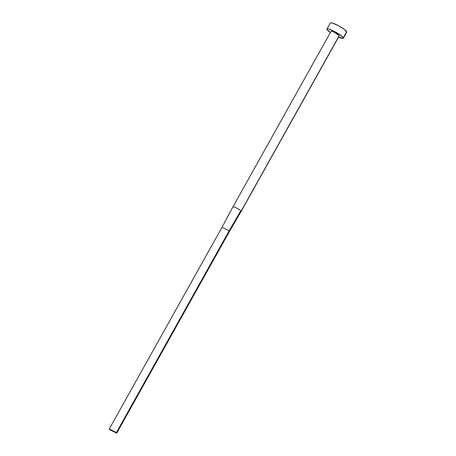 <?xml version="1.0" encoding="UTF-8"?>
<svg xmlns="http://www.w3.org/2000/svg" width="456" height="456" viewBox="0 0 456 456"><rect width="100%" height="100%" fill="white"/><g stroke="black" fill="none" stroke-linecap="round" stroke-linejoin="round"><path stroke-width="0.68" d="M331.056 31.607L331.791 31.31L334.476 32.382L339.184 35.682L241.087 211.208A4.691 0.815 -150.8 0 0 240.757 210.786A4.691 0.815 29.2 0 1 241.087 211.208A4.691 0.815 -150.8 0 1 241.116 211.464L229.465 231.448L229.146 230.816L116.388 432.567L229.146 230.816L240.757 210.786L229.146 230.816L222.026 227.248L109.269 428.999L109.594 429.632L116.707 433.2L116.388 432.567L109.269 428.999L222.026 227.248L232.936 206.864A4.691 0.815 29.2 0 1 236.379 207.907A4.691 0.815 29.2 0 1 240.757 210.786A4.691 0.815 -150.8 0 0 236.379 207.907A4.691 0.815 -150.8 0 0 232.936 206.864A4.691 0.815 -150.8 0 0 232.925 206.881A4.691 0.815 29.2 0 1 232.925 206.881A4.691 0.815 29.2 0 1 232.936 206.864L222.026 227.248L229.146 230.816L229.465 231.448L241.11 211.476A4.691 0.815 -150.8 0 0 241.116 211.464L339.218 35.933A4.691 0.815 -150.8 0 0 339.184 35.682L241.087 211.208A4.691 0.815 29.2 0 1 241.127 211.447M343.317 38.224L346.697 32.171A9.388 1.63 -150.8 0 0 346.634 31.669L343.254 37.723A9.388 1.63 29.2 0 1 343.317 38.224A9.388 1.63 29.2 0 1 338.529 37.17L343.123 38.378L346.634 31.669A9.388 1.63 -150.8 0 0 338.255 25.604A9.388 1.63 -150.8 0 0 330.309 23.011L326.923 29.064A9.388 1.63 29.2 0 1 334.875 31.658A9.388 1.63 29.2 0 1 343.254 37.723L339.965 34.742L333.838 31.122L328.462 28.979L327.117 28.91L326.986 29.566A9.388 1.63 29.2 0 1 326.923 29.064M330.332 32.587A9.388 1.63 29.2 0 1 326.986 29.566L330.332 32.587M232.913 206.904A4.691 0.815 -150.8 0 1 232.925 206.881L331.022 31.356A4.691 0.815 -150.8 0 1 334.995 32.65A4.691 0.815 -150.8 0 1 339.184 35.682L339.121 36.013M346.731 32.085L344.554 29.583L338.831 25.912L332.92 23.227L331.027 22.8L330.275 23.102M116.707 433.2L229.465 231.448L116.707 433.2L116.388 432.567L109.269 428.999L109.594 429.632L116.707 433.2M232.925 206.881L231.711 209.15M241.116 211.464L240.09 213.22"/></g></svg>
